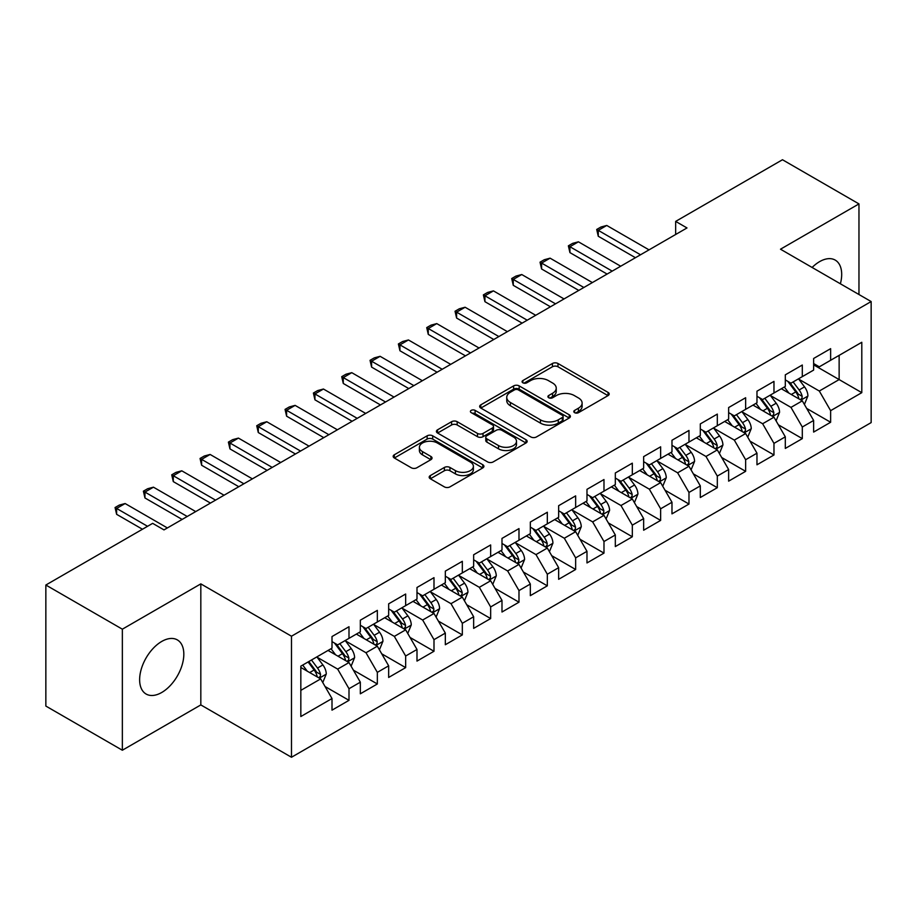 <?xml version="1.0" encoding="UTF-8"?>
<svg xmlns="http://www.w3.org/2000/svg" width="917" height="917" viewBox="0 0 917 917"><rect width="100%" height="100%" fill="white"/><g stroke="black" fill="none" stroke-linecap="round" stroke-linejoin="round"><path stroke-width="1.38" d="M574.592 412.661A2.751 1.593 0 0 0 578.489 412.661L608.04 395.605A3.932 2.27 0 0 0 609.186 394.001A3.932 2.27 0 0 0 608.04 392.396L557.983 363.499A3.932 2.27 0 0 0 552.424 363.499L522.873 380.555A2.751 1.593 0 0 0 522.071 381.678A2.751 1.593 0 0 0 522.873 382.802A2.751 1.593 0 0 0 526.771 382.802L530.588 380.589A12.586 7.267 0 0 1 548.389 380.589L552.561 382.997A12.586 7.267 0 0 1 556.241 388.143A12.586 7.267 0 0 1 552.561 393.278L548.733 395.491A2.751 1.593 0 0 0 547.93 396.614A2.751 1.593 0 0 0 548.733 397.737A2.751 1.593 0 0 0 552.63 397.737L556.447 395.525A12.586 7.267 0 0 1 574.248 395.525L578.421 397.932A12.586 7.267 0 0 1 582.112 403.067A12.586 7.267 0 0 1 578.421 408.214L574.592 410.415A2.751 1.593 0 0 0 573.79 411.538A2.751 1.593 0 0 0 574.592 412.661L574.592 410.415M161.724 692.484A31.247 18.042 120 0 0 182.139 664.951A31.247 18.042 120 0 0 177.348 639.906A31.247 18.042 120 0 0 161.724 641.453A31.247 18.042 120 0 0 141.31 668.997A31.247 18.042 120 0 0 146.101 694.031A31.247 18.042 120 0 0 161.724 692.484M840.385 283.789A31.247 18.042 120 0 0 835.215 260.096A31.247 18.042 120 0 0 819.592 261.643A31.247 18.042 120 0 0 812.107 267.466M430.337 475.568A3.932 2.27 0 0 0 429.179 477.172A3.932 2.27 0 0 0 430.337 478.777L444.378 486.881A3.932 2.27 0 0 0 449.938 486.881L482.755 467.934A3.932 2.27 0 0 0 483.912 466.329A3.932 2.27 0 0 0 482.755 464.724L432.698 435.827A3.932 2.27 0 0 0 427.139 435.827L394.321 454.775A3.932 2.27 0 0 0 393.175 456.379A3.932 2.27 0 0 0 394.321 457.984L411.286 467.773A3.932 2.27 0 0 0 416.845 467.773L430.898 459.669A3.932 2.27 0 0 0 432.045 458.064A3.932 2.27 0 0 0 430.898 456.46L422.485 451.6A10.523 6.075 0 0 1 419.401 447.301A10.523 6.075 0 0 1 425.889 441.696A10.523 6.075 0 0 1 437.363 443.014L470.318 462.03A10.523 6.075 0 0 1 473.39 466.329A10.523 6.075 0 0 1 466.902 471.946A10.523 6.075 0 0 1 455.44 470.627L449.938 467.452A3.932 2.27 0 0 0 444.378 467.452L430.337 475.568L430.337 478.777M122.351 629.188L122.351 750.232L200.823 704.921L200.823 583.877L122.351 629.188L45.85 585.023L152.658 523.355L163.994 529.9L686.993 227.943L675.657 221.398L675.657 234.488M200.823 583.877L291.48 636.215L871.15 301.555L871.15 422.599L291.48 757.259L291.48 636.215M858.965 294.517L858.965 203.906L780.493 249.206L871.15 301.555M858.965 203.906L782.476 159.741L675.657 221.398M530.863 436.95A3.932 2.27 0 0 0 536.434 436.95L569.239 418.003A3.932 2.27 0 0 0 570.397 416.398A3.932 2.27 0 0 0 569.239 414.793L519.182 385.897A3.932 2.27 0 0 0 513.623 385.897L480.806 404.833A3.932 2.27 0 0 0 479.66 406.449A3.932 2.27 0 0 0 480.806 408.054L530.863 436.95M472.312 413.258A2.751 1.593 0 0 1 475.109 413.647L475.109 410.38L526.003 439.759A3.932 2.27 0 0 1 527.149 441.364A3.932 2.27 0 0 1 526.003 442.968L493.186 461.916A3.932 2.27 0 0 1 487.626 461.916L437.569 433.019L437.569 429.809A3.932 2.27 0 0 0 436.412 431.414A3.932 2.27 0 0 0 437.569 433.019M437.569 429.809L451.611 421.694A3.932 2.27 0 0 1 457.17 421.694L477.47 433.42A3.932 2.27 0 0 0 483.03 433.42L492.349 428.033A3.932 2.27 0 0 0 493.506 426.428A3.932 2.27 0 0 0 492.349 424.823L471.212 412.627A2.751 1.593 0 0 1 470.41 411.504A2.751 1.593 0 0 1 472.106 410.037A2.751 1.593 0 0 1 475.109 410.38M813.631 364.851L839.135 379.581L839.135 355.372L861.797 342.282L830.63 360.278L830.63 348.666L813.631 358.478L813.631 370.09L802.306 376.635L802.306 365.023L785.307 374.835L785.307 386.447L773.971 392.992L773.971 381.38L756.972 391.192L756.972 402.804L745.636 409.349L745.636 397.737L728.637 407.549L728.637 419.161L717.312 425.706L717.312 414.094L700.313 423.906L700.313 435.518L688.976 442.063L688.976 430.451L671.978 440.263L671.978 451.875L660.641 458.42L660.641 446.808L643.642 456.62L643.642 468.232L632.317 474.777L632.317 463.165L615.318 472.977L615.318 484.589L603.982 491.134L603.982 479.522L586.983 489.334L586.983 500.946L575.647 507.491L575.647 495.879L558.648 505.691L558.648 517.303L547.323 523.848L547.323 512.236L530.324 522.048L530.324 533.66L518.988 540.205L518.988 528.593L501.989 538.405L501.989 550.017L490.652 556.562L490.652 544.95L473.653 554.762L473.653 566.374L462.328 572.919L462.328 561.307L445.33 571.119L445.33 582.731L433.993 589.276L433.993 577.664L416.994 587.476L416.994 599.088L405.658 605.633L405.658 594.021L388.659 603.833L388.659 615.445L377.334 621.99L377.334 610.378L360.335 620.19L360.335 631.802L348.999 638.347L348.999 626.735L332 636.547L332 648.159L300.833 666.155L300.833 716.532L332 698.536L320.663 678.912L300.833 667.461M861.797 342.282L861.797 392.659L830.63 410.656L819.305 391.032L798.764 379.168M806.696 408.443L830.63 422.267L830.63 410.656M830.63 422.267L813.631 432.079L813.631 420.467L802.306 427.013L790.97 407.389L770.429 395.525M778.361 424.8L802.306 438.624L802.306 427.013M802.306 438.624L785.307 448.436L785.307 436.824L773.971 443.37L762.635 423.746L742.094 411.882M750.037 441.157L773.971 454.981L773.971 443.37M773.971 454.981L756.972 464.793L756.972 453.181L745.636 459.726L734.311 440.103L713.77 428.239M721.702 457.514L745.636 471.338L745.636 459.726M745.636 471.338L728.637 481.15L728.637 469.538L717.312 476.083L705.975 456.46L685.435 444.596M693.367 473.871L717.312 487.695L717.312 476.083M717.312 487.695L700.313 497.507L700.313 485.895L688.976 492.44L677.64 472.817L657.099 460.953M665.043 490.228L688.976 504.052L688.976 492.44M688.976 504.052L671.978 513.864L671.978 502.252L660.641 508.797L649.316 489.174L628.775 477.31M636.707 506.585L660.641 520.409L660.641 508.797M660.641 520.409L643.642 530.221L643.642 518.609L632.317 525.154L620.981 505.531L600.44 493.667M608.372 522.942L632.317 536.766L632.317 525.154M632.317 536.766L615.318 546.578L615.318 534.966L603.982 541.511L592.646 521.888L572.105 510.024M580.048 539.299L603.982 553.123L603.982 541.511M603.982 553.123L586.983 562.946L586.983 551.323L575.647 557.868L564.322 538.245L543.781 526.381M551.713 555.668L575.647 569.48L575.647 557.868M575.647 569.48L558.648 579.303L558.648 567.68L547.323 574.225L535.986 554.602L515.446 542.738M523.378 572.025L547.323 585.837L547.323 574.225M547.323 585.837L530.324 595.66L530.324 584.037L518.988 590.582L507.651 570.959L487.11 559.095M495.042 588.382L518.988 602.194L518.988 590.582M518.988 602.194L501.989 612.017L501.989 600.394L490.652 606.939L479.327 587.316L458.787 575.452M466.719 604.739L490.652 618.551L490.652 606.939M490.652 618.551L473.653 628.374L473.653 616.751L462.328 623.296L450.992 603.673L430.451 591.809M438.383 621.096L462.328 634.908L462.328 623.296M462.328 634.908L445.33 644.731L445.33 633.108L433.993 639.653L422.657 620.03L402.116 608.166M410.048 637.453L433.993 651.265L433.993 639.653M433.993 651.265L416.994 661.088L416.994 649.465L405.658 656.01L394.333 636.387L373.792 624.523M381.724 653.81L405.658 667.622L405.658 656.01M405.658 667.622L388.659 677.445L388.659 665.822L377.334 672.367L365.998 652.744L345.457 640.88M353.389 670.167L377.334 683.979L377.334 672.367M377.334 683.979L360.335 693.802L360.335 682.179L348.999 688.724L337.662 669.101L317.122 657.237M325.054 686.524L348.999 700.336L348.999 688.724M348.999 700.336L332 710.159L332 698.536M332 641.613L337.662 644.892L348.999 638.347M300.833 690.363L320.663 678.912M360.335 625.256L365.998 628.535L377.334 621.99M337.662 669.101L348.999 662.555L328.034 650.451M360.335 682.179L348.999 662.555M388.659 608.899L394.333 612.178L405.658 605.633M365.998 652.744L377.334 646.198L356.369 634.094M388.659 665.822L377.334 646.198M416.994 592.542L422.657 595.821L433.993 589.276M394.333 636.387L405.658 629.841L384.693 617.737M416.994 649.465L405.658 629.841M445.33 576.185L450.992 579.464L462.328 572.919M422.657 620.03L433.993 613.484L413.028 601.38M445.33 633.108L433.993 613.484M473.653 559.828L479.327 563.107L490.652 556.562M450.992 603.673L462.328 597.127L441.364 585.023M473.653 616.751L462.328 597.127M501.989 543.472L507.651 546.75L518.988 540.205M479.327 587.316L490.652 580.77L469.687 568.666M501.989 600.394L490.652 580.77M530.324 527.115L535.986 530.393L547.323 523.848M507.651 570.959L518.988 564.413L498.023 552.309M530.324 584.037L518.988 564.413M558.648 510.758L564.322 514.036L575.647 507.491M535.986 554.602L547.323 548.057L526.358 535.952M558.648 567.68L547.323 548.057M586.983 494.401L592.646 497.679L603.982 491.134M564.322 538.245L575.647 531.7L554.682 519.595M586.983 551.323L575.647 531.7M615.318 478.044L620.981 481.322L632.317 474.777M592.646 521.888L603.982 515.343L583.017 503.238M615.318 534.966L603.982 515.343M643.642 461.687L649.316 464.965L660.641 458.42M620.981 505.531L632.317 498.986L611.352 486.881M643.642 518.609L632.317 498.986M671.978 445.33L677.64 448.608L688.976 442.063M649.316 489.174L660.641 482.629L639.676 470.524M671.978 502.252L660.641 482.629M700.313 428.973L705.975 432.251L717.312 425.706M677.64 472.817L688.976 466.272L668.012 454.167M700.313 485.895L688.976 466.272M728.637 412.616L734.311 415.894L745.636 409.349M705.975 456.46L717.312 449.915L696.347 437.81M728.637 469.538L717.312 449.915M756.972 396.259L762.635 399.537L773.971 392.992M734.311 440.103L745.636 433.558L724.671 421.453M756.972 453.181L745.636 433.558M785.307 379.902L790.97 383.18L802.306 376.635M762.635 423.746L773.971 417.201L753.006 405.096M785.307 436.824L773.971 417.201M813.631 363.545L819.305 366.823L830.63 360.278M790.97 407.389L802.306 400.844L781.341 388.739M813.631 420.467L802.306 400.844M45.85 585.023L45.85 706.067L122.351 750.232M200.823 704.921L291.48 757.259M819.305 391.032L839.135 379.581L861.797 392.659M575.693 413.051L578.421 411.481A12.586 7.267 0 0 0 582.112 406.346L582.112 403.067M556.241 388.143L556.241 391.41A12.586 7.267 0 0 1 552.561 396.545L549.833 398.127M607.982 395.64L557.983 366.766A3.932 2.27 0 0 0 552.424 366.766L523.974 383.191M569.193 418.037L519.182 389.163A3.932 2.27 0 0 0 513.623 389.163L480.863 408.076M562.293 417.522A2.751 1.593 0 0 0 563.095 416.398A2.751 1.593 0 0 0 562.293 415.275L518.357 389.908A2.751 1.593 0 0 0 514.46 389.908L510.425 392.235A12.586 7.267 0 0 0 506.746 397.37A12.586 7.267 0 0 0 510.425 402.506L540.457 419.848A12.586 7.267 0 0 0 558.258 419.848L562.293 417.522L562.293 420.788A2.751 1.593 0 0 0 563.095 419.665L563.095 416.398M506.746 397.37L506.746 400.649A12.586 7.267 0 0 0 510.425 405.784L510.425 402.506M562.293 420.788L558.258 423.127A12.586 7.267 0 0 1 540.457 423.127L510.425 405.784M437.615 433.042L451.611 424.972L451.611 421.694M493.506 426.428L493.506 429.706A3.932 2.27 0 0 1 492.349 431.311L483.03 436.687A3.932 2.27 0 0 1 477.47 436.687L457.17 424.972A3.932 2.27 0 0 0 451.611 424.972M475.109 413.647L525.945 443.003M498.539 445.582A10.523 6.075 0 0 0 510.001 446.9A10.523 6.075 0 0 0 516.5 441.283A10.523 6.075 0 0 0 513.417 436.985L501.805 430.291A3.932 2.27 0 0 0 496.246 430.291L486.927 435.667A3.932 2.27 0 0 0 485.781 437.271A3.932 2.27 0 0 0 486.927 438.876L498.539 445.582L498.539 448.849A10.523 6.075 0 0 0 510.001 450.167A10.523 6.075 0 0 0 516.5 444.55L516.5 441.283M485.781 437.271L485.781 440.538A3.932 2.27 0 0 0 486.927 442.143L486.927 438.876M498.539 448.849L486.927 442.143M473.39 466.329L473.39 469.607A10.523 6.075 0 0 1 466.902 475.212A10.523 6.075 0 0 1 455.44 473.894L449.938 470.73A3.932 2.27 0 0 0 444.378 470.73L430.394 478.8M419.401 447.301L419.401 450.579A10.523 6.075 0 0 0 422.485 454.866L422.485 451.6M430.841 459.704L422.485 454.866M482.709 467.968L432.698 439.094A3.932 2.27 0 0 0 427.139 439.094L394.379 458.007M804.404 404.477L807.911 395.903A10.614 6.132 -120 0 0 804.53 386.859L798.501 378.824M788.918 393.106L784.344 387.008M782.201 389.232L781.685 388.544M800.3 399.686L801.951 398.207L802.18 396.35A10.614 6.132 -120 0 0 799.143 389.966L793.125 381.93M789.686 382.435L797.125 392.361A5.41 3.118 60 0 1 798.099 394.001L802.18 396.35M787.818 381.357L795.738 391.926A10.614 6.132 60 0 1 798.776 398.322L798.994 398.929M640.536 254.777L598.262 230.362L598.262 236.254L596.703 229.468L600.956 227.015L606.756 225.456L649.03 249.86M635.435 257.711L598.262 236.254M606.756 225.456L598.262 230.362L596.703 229.468M776.069 420.834L779.576 412.26A10.614 6.132 -120 0 0 776.195 403.216L770.177 395.181M760.583 409.463L756.009 403.365M753.866 405.589L753.35 404.901M771.976 416.043L773.616 414.564L773.845 412.707A10.614 6.132 -120 0 0 770.807 406.323L764.789 398.287M761.351 398.792L768.79 408.718A5.41 3.118 60 0 1 769.776 410.358L773.845 412.707M759.494 397.714L767.414 408.283A10.614 6.132 60 0 1 770.452 414.679L770.658 415.286M747.733 437.191L751.252 428.617A10.614 6.132 -120 0 0 747.859 419.573L741.842 411.538M732.247 425.82L727.674 419.722M725.542 421.946L725.015 421.258M743.641 432.4L745.28 430.921L745.521 429.064A10.614 6.132 -120 0 0 742.483 422.68L736.454 414.644M733.027 415.149L740.455 425.075A5.41 3.118 60 0 1 741.44 426.714L745.521 429.064M731.158 414.071L739.079 424.64A10.614 6.132 60 0 1 742.117 431.036L742.334 431.643M612.201 271.134L569.927 246.719L569.927 252.611L568.368 245.825L572.621 243.372L578.432 241.813L620.694 266.217M607.1 274.068L569.927 252.611M578.432 241.813L569.927 246.719L568.368 245.825M583.865 287.491L541.592 263.076L541.592 268.968L540.033 262.182L544.285 259.729L550.097 258.17L592.371 282.574M578.765 290.425L541.592 268.968M550.097 258.17L541.592 263.076L540.033 262.182M719.409 453.548L722.917 444.974A10.614 6.132 -120 0 0 719.524 435.93L713.506 427.895M703.924 442.177L699.35 436.079M697.207 438.303L696.691 437.615M715.306 448.757L716.956 447.278L717.186 445.421A10.614 6.132 -120 0 0 714.148 439.037L708.13 431.001M704.692 431.506L712.131 441.432A5.41 3.118 60 0 1 713.105 443.071L717.186 445.421M702.823 430.428L710.744 440.997A10.614 6.132 60 0 1 713.781 447.393L713.999 448M691.074 469.905L694.582 461.331A10.614 6.132 -120 0 0 691.2 452.287L685.182 444.252M675.588 458.534L671.015 452.436M668.871 454.66L668.355 453.972M686.982 465.114L688.621 463.635L688.85 461.778A10.614 6.132 -120 0 0 685.813 455.394L679.795 447.358M676.356 447.863L683.795 457.789A5.41 3.118 60 0 1 684.781 459.428L688.85 461.778M674.488 446.785L682.42 457.354A10.614 6.132 60 0 1 685.457 463.75L685.664 464.357M555.53 303.848L513.268 279.433L513.268 285.325L511.709 278.539L515.962 276.086L521.762 274.527L564.035 298.931M550.441 306.782L513.268 285.325M521.762 274.527L513.268 279.433L511.709 278.539M527.206 320.205L484.933 295.79L484.933 301.682L483.374 294.896L487.626 292.443L493.438 290.884L535.7 315.288M522.105 323.139L484.933 301.682M493.438 290.884L484.933 295.79L483.374 294.896M662.739 486.262L666.258 477.688A10.614 6.132 -120 0 0 662.865 468.644L656.847 460.609M647.253 474.891L642.679 468.793M640.547 471.017L640.02 470.329M658.647 481.471L660.286 479.992L660.527 478.135A10.614 6.132 -120 0 0 657.478 471.751L651.46 463.715M648.032 464.22L655.46 474.146A5.41 3.118 60 0 1 656.446 475.785L660.527 478.135M646.164 463.142L654.085 473.711A10.614 6.132 60 0 1 657.122 480.107L657.34 480.714M498.871 336.562L456.597 312.147L456.597 318.039L455.038 311.253L459.291 308.8L465.102 307.241L507.376 331.645M493.77 339.496L456.597 318.039M465.102 307.241L456.597 312.147L455.038 311.253M634.415 502.619L637.923 494.045A10.614 6.132 -120 0 0 634.53 485.001L628.512 476.966M618.929 491.248L614.356 485.15M612.212 487.374L611.685 486.686M630.311 497.828L631.962 496.349L632.191 494.492A10.614 6.132 -120 0 0 629.154 488.108L623.136 480.072M619.697 480.577L627.136 490.503A5.41 3.118 60 0 1 628.111 492.142L632.191 494.492M617.829 479.499L625.749 490.068A10.614 6.132 60 0 1 628.787 496.464L629.005 497.071M470.536 352.919L428.273 328.515L428.273 334.396L426.714 327.61L430.967 325.157L436.767 323.598L479.041 348.002M465.446 355.853L428.273 334.396M436.767 323.598L428.273 328.515L426.714 327.61M606.08 518.976L609.587 510.402A10.614 6.132 -120 0 0 606.206 501.358L600.188 493.323M590.594 507.605L586.02 501.507M583.877 503.731L583.361 503.043M601.988 514.185L603.627 512.706L603.856 510.849A10.614 6.132 -120 0 0 600.818 504.465L594.801 496.429M591.362 496.934L598.801 506.86A5.41 3.118 60 0 1 599.787 508.499L603.856 510.849M589.493 495.856L597.426 506.425A10.614 6.132 60 0 1 600.463 512.821L600.669 513.428M577.744 535.333L581.263 526.759A10.614 6.132 -120 0 0 577.87 517.715L571.853 509.68M562.259 523.962L557.685 517.864M555.553 520.088L555.026 519.4M573.652 530.542L575.291 529.063L575.532 527.206A10.614 6.132 -120 0 0 572.483 520.822L566.465 512.786M563.038 513.291L570.466 523.217A5.41 3.118 60 0 1 571.451 524.856L575.532 527.206M561.17 512.213L569.09 522.782A10.614 6.132 60 0 1 572.128 529.178L572.346 529.785M549.421 551.69L552.928 543.116A10.614 6.132 -120 0 0 549.535 534.072L543.517 526.037M533.935 540.331L529.35 534.221M527.218 536.445L526.69 535.757M545.317 546.899L546.968 545.42L547.197 543.563A10.614 6.132 -120 0 0 544.159 537.179L538.141 529.143M534.703 529.648L542.142 539.574A5.41 3.118 60 0 1 543.116 541.213L547.197 543.563M532.834 528.57L540.755 539.139A10.614 6.132 60 0 1 543.792 545.535L544.01 546.142M521.085 568.047L524.593 559.473A10.614 6.132 -120 0 0 521.211 550.429L515.194 542.394M505.599 556.688L501.026 550.578M498.882 552.802L498.367 552.114M516.982 563.256L518.632 561.777L518.862 559.92A10.614 6.132 -120 0 0 515.824 553.536L509.806 545.5M506.367 546.005L513.807 555.931A5.41 3.118 60 0 1 514.792 557.57L518.862 559.92M504.499 544.927L512.431 555.507A10.614 6.132 60 0 1 515.469 561.892L515.675 562.499M492.75 584.404L496.269 575.83A10.614 6.132 -120 0 0 492.876 566.786L486.858 558.751M477.264 573.045L472.691 566.935M470.547 569.159L470.031 568.471M488.658 579.613L490.297 578.134L490.538 576.277A10.614 6.132 -120 0 0 487.489 569.893L481.471 561.857M478.044 562.362L485.471 572.288A5.41 3.118 60 0 1 486.457 573.927L490.538 576.277M476.175 561.284L484.096 571.864A10.614 6.132 60 0 1 487.133 578.249L487.351 578.856M464.426 600.761L467.934 592.187A10.614 6.132 -120 0 0 464.541 583.143L458.523 575.108M448.94 589.402L444.355 583.292M442.223 585.516L441.696 584.828M460.323 595.97L461.973 594.491L462.202 592.634A10.614 6.132 -120 0 0 459.165 586.25L453.147 578.214M449.708 578.719L457.136 588.645A5.41 3.118 60 0 1 458.122 590.284L462.202 592.634M447.84 577.641L455.76 588.221A10.614 6.132 60 0 1 458.798 594.606L459.016 595.213M436.091 617.118L439.598 608.544A10.614 6.132 -120 0 0 436.217 599.5L430.199 591.465M420.605 605.759L416.031 599.649M413.888 601.873L413.372 601.185M431.987 612.327L433.638 610.848L433.867 608.991A10.614 6.132 -120 0 0 430.83 602.607L424.812 594.571M421.373 595.076L428.812 605.002A5.41 3.118 60 0 1 429.798 606.641L433.867 608.991M419.505 593.998L427.425 604.578A10.614 6.132 60 0 1 430.474 610.963L430.681 611.57M407.756 633.475L411.274 624.901A10.614 6.132 -120 0 0 407.882 615.857L401.864 607.822M392.27 622.116L387.696 616.006M385.553 618.23L385.037 617.542M403.663 628.684L405.303 627.205L405.543 625.348A10.614 6.132 -120 0 0 402.494 618.964L396.476 610.928M393.049 611.433L400.477 621.359A5.41 3.118 60 0 1 401.463 622.998L405.543 625.348M391.181 610.355L399.101 620.935A10.614 6.132 60 0 1 402.139 627.32L402.357 627.927M379.432 649.832L382.939 641.258A10.614 6.132 -120 0 0 379.546 632.214L373.528 624.179M363.946 638.473L359.361 632.363M357.229 634.587L356.702 633.899M375.328 645.041L376.979 643.562L377.208 641.705A10.614 6.132 -120 0 0 374.17 635.321L368.153 627.285M364.714 627.79L372.142 637.716A5.41 3.118 60 0 1 373.127 639.355L377.208 641.705M362.845 626.712L370.766 637.292A10.614 6.132 60 0 1 373.804 643.677L374.021 644.284M442.212 369.276L399.938 344.872L399.938 350.752L398.379 343.967L402.632 341.514L408.443 339.955L450.705 364.358M437.111 372.21L399.938 350.752M408.443 339.955L399.938 344.872L398.379 343.967M413.876 385.633L371.603 361.229L371.603 367.109L370.044 360.324L374.296 357.871L380.108 356.312L422.382 380.727M408.776 388.567L371.603 367.109M380.108 356.312L371.603 361.229L370.044 360.324M385.541 401.99L343.279 377.586L343.279 383.466L341.72 376.681L345.961 374.228L351.773 372.669L394.046 397.084M380.44 404.924L343.279 383.466M351.773 372.669L343.279 377.586L341.72 376.681M357.217 418.347L314.944 393.943L314.944 399.823L313.385 393.038L317.637 390.585L323.449 389.026L365.711 413.441M352.117 421.281L314.944 399.823M323.449 389.026L314.944 393.943L313.385 393.038M328.882 434.704L286.608 410.3L286.608 416.18L285.049 409.395L289.302 406.942L295.114 405.383L337.387 429.798M323.781 437.65L286.608 416.18M295.114 405.383L286.608 410.3L285.049 409.395M300.547 451.061L258.285 426.657L258.285 432.537L256.726 425.752L260.967 423.299L266.778 421.74L309.052 446.155M295.446 454.007L258.285 432.537M266.778 421.74L258.285 426.657L256.726 425.752M272.223 467.418L229.949 443.014L229.949 448.894L228.39 442.109L232.643 439.656L238.443 438.097L280.717 462.512M267.122 470.364L229.949 448.894M238.443 438.097L229.949 443.014L228.39 442.109M243.888 483.775L201.614 459.371L201.614 465.251L200.055 458.466L204.308 456.013L210.119 454.454L252.393 478.869M238.787 486.721L201.614 465.251M210.119 454.454L201.614 459.371L200.055 458.466M215.552 500.132L173.29 475.728L173.29 481.608L171.731 474.823L175.972 472.37L181.784 470.811L224.057 495.226M210.451 503.078L173.29 481.608M181.784 470.811L173.29 475.728L171.731 474.823M351.096 666.189L354.604 657.615A10.614 6.132 -120 0 0 351.222 648.571L345.205 640.536M335.611 654.83L331.037 648.72M328.894 650.944L328.378 650.256M346.993 661.398L348.643 659.919L348.873 658.062A10.614 6.132 -120 0 0 345.835 651.678L339.817 643.642M336.379 644.147L343.818 654.073A5.41 3.118 60 0 1 344.803 655.712L348.873 658.062M334.51 643.069L342.431 653.649A10.614 6.132 60 0 1 345.48 660.034L345.686 660.641M187.228 516.489L144.955 492.085L144.955 497.965L143.396 491.18L147.648 488.727L153.448 487.179L195.722 511.583M182.128 519.435L144.955 497.965M153.448 487.179L144.955 492.085L143.396 491.18M322.761 682.546L326.28 673.972A10.614 6.132 -120 0 0 322.887 664.928L316.869 656.893M307.275 671.187L302.702 665.077M318.669 677.755L320.308 676.276L320.537 674.419A10.614 6.132 -120 0 0 317.5 668.034L311.482 659.999M308.823 661.535L315.482 670.43A5.41 3.118 60 0 1 316.468 672.069L320.537 674.419M308.089 661.971L314.107 670.006A10.614 6.132 60 0 1 317.144 676.391L317.362 676.998M147.557 526.301L116.619 508.442L116.619 514.322L115.061 507.537L119.313 505.084L125.125 503.536L167.387 527.94M142.456 529.247L116.619 514.322M125.125 503.536L116.619 508.442L115.061 507.537M578.421 411.481L578.421 408.214M548.733 397.737L548.733 395.491M552.561 396.545L552.561 393.278M522.873 382.802L522.873 380.555M552.424 366.766L552.424 363.499M557.983 366.766L557.983 363.499M608.04 395.605L608.04 392.396M480.806 408.054L480.806 404.833M513.623 389.163L513.623 385.897M519.182 389.163L519.182 385.897M569.239 418.003L569.239 414.793M540.457 423.127L540.457 419.848M558.258 423.127L558.258 419.848M457.17 424.972L457.17 421.694M477.47 436.687L477.47 433.42M483.03 436.687L483.03 433.42M492.349 431.311L492.349 428.033M526.003 442.968L526.003 439.759M444.378 470.73L444.378 467.452M449.938 470.73L449.938 467.452M455.44 473.894L455.44 470.627M430.898 459.669L430.898 456.46M394.321 457.984L394.321 454.775M427.139 439.094L427.139 435.827M432.698 439.094L432.698 435.827M482.755 467.934L482.755 464.724M800.977 400.076L807.843 396.11M799.143 389.966L804.53 386.859M791.302 394.493L795.738 391.926M772.641 416.433L779.507 412.467M770.807 406.323L776.195 403.216M762.978 410.85L767.414 408.283M744.306 432.79L751.183 428.824M742.483 422.68L747.859 419.573M734.643 427.207L739.079 424.64M715.982 449.147L722.848 445.181M714.148 439.037L719.524 435.93M706.308 443.564L710.744 440.997M687.647 465.504L694.513 461.538M685.813 455.394L691.2 452.287M677.984 459.921L682.42 457.354M659.312 481.861L666.189 477.895M657.478 471.751L662.865 468.644M649.649 476.278L654.085 473.711M630.988 498.218L637.854 494.252M629.154 488.108L634.53 485.001M621.313 492.635L625.749 490.068M602.652 514.575L609.518 510.609M600.818 504.465L606.206 501.358M592.99 508.992L597.426 506.425M574.317 530.932L581.195 526.966M572.483 520.822L577.87 517.715M564.654 525.349L569.09 522.782M545.993 547.289L552.859 543.322M544.159 537.179L549.535 534.072M536.319 541.706L540.755 539.139M517.658 563.646L524.524 559.679M515.824 553.536L521.211 550.429M507.995 558.063L512.431 555.507M489.323 580.002L496.2 576.036M487.489 569.893L492.876 566.786M479.66 574.42L484.096 571.864M460.999 596.359L467.865 592.393M459.165 586.25L464.541 583.143M451.324 590.777L455.76 588.221M432.664 612.716L439.53 608.75M430.83 602.607L436.217 599.5M422.989 607.134L427.425 604.578M404.328 629.073L411.206 625.107M402.494 618.964L407.882 615.857M394.665 623.491L399.101 620.935M375.993 645.43L382.87 641.464M374.17 635.321L379.546 632.214M366.33 639.848L370.766 637.292M347.669 661.787L354.535 657.821M345.835 651.678L351.222 648.571M337.995 656.205L342.431 653.649M319.334 678.144L326.2 674.178M317.5 668.034L322.887 664.928M309.671 672.562L314.107 670.006"/></g></svg>
